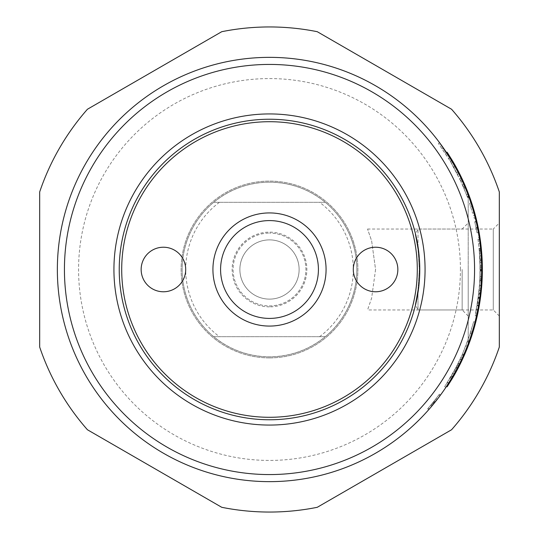 <?xml version="1.0" encoding="UTF-8"?>
<svg xmlns="http://www.w3.org/2000/svg" width="539" height="539" viewBox="0 0 539 539"><rect width="100%" height="100%" fill="white"/><g stroke="black" fill="none" stroke-linecap="round" stroke-linejoin="round"><path stroke-width="0.4" stroke-dasharray="2.69 2.02" d="M269.5 481.644A212.144 212.144 0 0 0 481.644 269.5A212.144 212.144 0 0 0 269.5 57.356A212.144 212.144 0 0 1 481.644 269.5A212.144 212.144 0 0 1 269.5 481.644A212.144 212.144 0 0 1 57.356 269.5A212.144 212.144 0 0 1 269.5 57.356A212.144 212.144 0 0 0 57.356 269.5A212.144 212.144 0 0 0 269.5 481.644A212.144 212.144 0 0 1 57.356 269.5A212.144 212.144 0 0 0 459.12 364.62A212.144 212.144 0 0 0 439.548 142.66L438.416 143.502L450.247 161.168L461.168 181.926L453.73 167.198L448.657 158.547L438.416 143.502M269.5 357.896A88.396 88.396 0 0 0 357.896 269.5A88.396 88.396 0 0 0 269.5 181.104A88.396 88.396 0 0 0 181.104 269.5A88.396 88.396 0 0 0 269.5 357.896A88.396 88.396 0 0 0 357.896 269.5A88.396 88.396 0 0 0 269.5 181.104A88.396 88.396 0 0 0 181.104 269.5A88.396 88.396 0 0 0 269.5 357.896M221.745 507.3A242.55 242.55 0 0 0 317.255 507.3L451.561 429.758A242.55 242.55 0 0 0 499.323 347.042L499.323 191.958A242.55 242.55 0 0 0 451.561 109.242L317.255 31.7A242.55 242.55 0 0 0 221.745 31.7L87.439 109.242A242.55 242.55 0 0 0 39.677 191.958L39.677 347.042A242.55 242.55 0 0 0 87.439 429.758L221.745 507.3M499.323 269.5L499.323 316.022L499.323 222.978L493.266 229.035L493.266 309.965L493.266 229.035L418.001 229.035L418.001 249.584C414.478 229.836 414.478 229.836 418.001 249.584C414.478 229.836 414.478 229.836 418.001 249.584L419.329 269.5L418.001 289.416L418.001 309.965L418.001 289.416L419.329 269.5L418.001 249.584L418.001 229.035L415.232 234.708M462.152 269.5L462.152 309.965L462.152 269.5M375.568 269.5L371.634 298.121L367.551 309.965L371.634 298.121L375.568 269.5L371.634 240.879L367.551 229.035L371.634 240.879L375.568 269.5M468.209 269.5L468.209 316.022L468.209 269.5M269.5 182.169A87.331 87.331 0 0 0 182.169 269.5A87.331 87.331 0 0 0 269.5 356.831C290.44 356.589 309.042 349.872 325.3 336.68L213.7 336.68C229.958 349.872 248.56 356.589 269.5 356.831A87.331 87.331 0 0 0 356.831 269.5A87.331 87.331 0 0 0 269.5 182.169C248.56 182.411 229.958 189.128 213.7 202.32L325.3 202.32A87.331 87.331 0 0 1 325.3 336.68L213.7 336.68A87.331 87.331 0 0 1 213.7 202.32L325.3 202.32C309.042 189.128 290.44 182.411 269.5 182.169M269.5 239.882A29.618 29.618 0 0 1 299.118 269.5A29.618 29.618 0 0 1 269.5 299.118A29.618 29.618 0 0 1 239.882 269.5A29.618 29.618 0 0 1 269.5 239.882A29.618 29.618 0 0 1 299.118 269.5A29.618 29.618 0 0 1 269.5 299.118A29.618 29.618 0 0 1 239.882 269.5A29.618 29.618 0 0 1 269.5 239.882M269.5 305.916A36.416 36.416 0 0 0 305.916 269.5A36.416 36.416 0 0 0 269.5 233.084A36.416 36.416 0 0 1 305.916 269.5A36.416 36.416 0 0 1 269.5 305.916A36.416 36.416 0 0 1 233.084 269.5A36.416 36.416 0 0 1 269.5 233.084A36.416 36.416 0 0 0 233.084 269.5A36.416 36.416 0 0 0 269.5 305.916M269.5 306.866A37.366 37.366 0 0 1 232.134 269.5A37.366 37.366 0 0 1 269.5 232.134A37.366 37.366 0 0 1 306.866 269.5A37.366 37.366 0 0 1 269.5 306.866M375.568 247.226A22.274 22.274 0 0 0 353.294 269.5A22.274 22.274 0 0 0 375.568 291.774A22.274 22.274 0 0 0 397.849 269.5A22.274 22.274 0 0 0 375.568 247.226M163.432 291.774A22.274 22.274 0 0 0 185.706 269.5A22.274 22.274 0 0 0 163.432 247.226A22.274 22.274 0 0 0 141.151 269.5A22.274 22.274 0 0 0 163.432 291.774M318.414 269.5A48.914 48.914 0 0 1 269.5 318.414A48.914 48.914 0 0 1 220.586 269.5A48.914 48.914 0 0 1 269.5 220.586A48.914 48.914 0 0 1 318.414 269.5M439.588 396.286L439.332 396.63M439.298 396.677L434.778 402.498C441.502 393.841 441.502 393.841 434.778 402.498C441.502 393.841 441.502 393.841 434.778 402.498C427.764 410.92 427.764 410.92 434.778 402.498C427.764 410.92 427.764 410.92 434.778 402.498L433.679 401.609C441.084 392.035 441.084 392.035 433.679 401.609C441.084 392.035 441.084 392.035 433.679 401.609C440.356 393.012 440.356 393.012 433.679 401.609C440.356 393.012 440.356 393.012 433.679 401.609C426.706 409.977 426.706 409.977 433.679 401.609C426.706 409.977 426.706 409.977 433.679 401.609C425.911 410.893 425.911 410.893 433.679 401.609C425.911 410.893 425.911 410.893 433.679 401.609M478.612 243.446L480.013 259.926L479.946 280.374L480.215 266.852L479.508 252.07L477.837 237.834L479.232 237.618L480.916 251.956A212.144 212.144 0 0 1 481.623 266.839L481.644 269.938A212.144 212.144 0 0 1 481.361 280.448L481.644 270.376A212.144 212.144 0 0 0 481.421 259.865L481.603 265.545A212.144 212.144 0 0 0 481.199 255.796L480.896 251.693A212.144 212.144 0 0 1 481.199 255.762L480.721 249.739A212.144 212.144 0 0 0 480.013 243.271L479.272 237.888L477.877 238.097L478.612 243.446L480.013 243.271M480.593 248.445L479.205 248.735L480.613 248.6M479.784 255.857L481.199 255.762M480.195 265.572L481.603 265.545M480.013 259.926L481.421 259.865M480.229 270.369L481.644 270.376M479.946 280.374L481.361 280.448M480.229 269.938L481.644 269.938M480.215 266.852L481.623 266.839M454.801 369.842L456.048 370.515L458.682 365.489A212.144 212.144 0 0 0 462.186 358.246L463.776 354.709L462.482 354.136L454.801 369.842L457.995 363.71L451.311 376.04L444.796 386.456L456.378 366.877L460.218 359.129L454.067 371.189L450.301 377.751L458.19 363.32L462.563 353.968L463.857 354.534L459.457 363.953A212.144 212.144 0 0 1 452.005 377.644L451.797 378.001M459.316 364.236L457.995 363.71L459.262 364.344L458.211 366.419A212.144 212.144 0 0 1 457.315 368.137A212.144 212.144 0 0 1 456.048 370.515M445.841 387.433L444.668 386.645L445.841 387.433L448.677 383.081A212.144 212.144 0 0 0 454.081 374.066L453.757 374.632M451.453 378.573L450.24 377.846L451.453 378.573L452.147 377.408L446.528 386.402M451.311 376.04L452.531 376.754A212.144 212.144 0 0 0 457.294 368.184L459.262 364.344M453.656 374.814L452.571 376.694M452.848 373.372L454.081 374.066M447.478 382.326L448.677 383.081M460.218 359.129L461.499 359.729L457.638 367.531A212.144 212.144 0 0 1 448.515 383.337L446.952 385.756M455.853 367.881L457.106 368.541A212.144 212.144 0 0 0 461.499 359.729M452.551 376.727L452.699 376.471A212.144 212.144 0 0 0 455.307 371.87L457.106 368.541M450.793 376.923L452.005 377.644M460.528 180.531L461.808 179.932A212.144 212.144 0 0 0 454.97 166.511L446.528 152.598A212.144 212.144 0 0 0 439.548 142.66M461.168 181.926L462.455 181.34L461.808 179.932M450.449 161.498L457.523 174.346L450.449 161.498L451.662 160.777A212.144 212.144 0 0 1 462.455 181.34M445.342 153.372L446.528 152.598L457.315 170.863A212.144 212.144 0 0 1 458.783 173.713L457.961 172.096A212.144 212.144 0 0 0 451.662 160.777M479.872 281.789L479.979 279.802L481.388 279.876L480.195 294.254A212.144 212.144 0 0 1 477.797 309.723L476.725 314.904A212.144 212.144 0 0 0 479.811 297.326L479.71 298.094A212.144 212.144 0 0 1 478.592 305.343L478.484 305.97L477.089 305.728L478.41 297.144L475.081 315.793L476.53 315.807L475.149 315.497L478.787 294.092L479.872 281.789L481.28 281.877M479.966 280.071L477.709 302.002L475.681 313.038L479.178 290.508L477.116 305.6L478.504 305.842L478.955 303.161A212.144 212.144 0 0 0 479.771 297.616L480.256 293.735A212.144 212.144 0 0 1 479.616 298.747L478.935 303.302A212.144 212.144 0 0 1 477.069 313.327L479.104 302.224A212.144 212.144 0 0 0 481.031 285.569L481.374 280.139L479.966 280.071M480.599 290.494L479.178 290.508L480.222 270.996L479.178 248.466L480.586 248.324L480.754 250.083A212.144 212.144 0 0 1 481.381 258.895L481.462 260.66A212.144 212.144 0 0 1 481.462 278.34L481.381 280.105A212.144 212.144 0 0 1 480.754 288.917L481.637 267.991L480.606 248.58L479.205 248.722L480.047 260.721A210.729 210.729 0 0 0 479.609 253.33L481.017 253.222L481.644 269.5L481.017 285.778A212.144 212.144 0 0 0 481.462 278.34L481.522 276.568A212.144 212.144 0 0 0 481.522 262.432L481.462 260.66A212.144 212.144 0 0 0 481.017 253.222M475.681 313.038L477.069 313.327M477.534 303.08L478.935 303.302M477.197 305.108L478.592 305.343M478.309 297.905L479.71 298.094M478.41 297.144L479.811 297.326M475.344 314.601L476.725 314.904M473.666 321.689L467.845 340.675L462.064 355.086L470.345 333.284L473.666 321.689L475.034 322.039L474.576 323.811L473.208 323.447M467.845 340.675L469.179 341.153A212.144 212.144 0 0 0 474.576 323.811M462.064 355.086L463.358 355.659L469.179 341.153M465.965 345.708L467.286 346.22A212.144 212.144 0 0 1 463.358 355.659M470.345 333.284L471.692 333.708L467.286 346.22M470.81 331.808L472.157 332.226L471.692 333.708M434.468 402.882L431.651 406.291A212.144 212.144 0 0 0 432.723 405.005L435.472 401.629A212.144 212.144 0 0 0 436.428 400.416A212.144 212.144 0 0 1 434.636 402.667L434.434 402.923A212.144 212.144 0 0 0 437.257 399.352A212.144 212.144 0 0 1 434.468 402.882L433.369 401.993L430.567 405.382L435.317 399.54L436.428 400.416L435.317 399.54A210.729 210.729 0 0 1 433.538 401.784L431.968 403.704L433.06 404.6M433.713 403.805L432.777 404.951L431.685 404.048M432.635 405.119L431.651 406.291L430.567 405.382M430.863 407.221L429.468 408.838M429.145 409.209L428.694 409.721L427.636 408.784M474.819 222.061L477.008 232.801L478.403 232.558L477.433 227.465A212.144 212.144 0 0 0 475.095 217.21L476.159 221.583L474.744 221.751L476.126 221.435L475.398 218.41A212.144 212.144 0 0 0 474.623 215.371L476.2 221.745A212.144 212.144 0 0 1 477.493 227.754L478.362 232.329L476.968 232.578L474.819 222.061L476.2 221.745M473.255 215.735L474.623 215.371M473.727 217.561L475.095 217.21M476.052 227.741L477.433 227.465M469.536 203.237L472.575 213.228L469.536 203.237L470.884 202.792A212.144 212.144 0 0 1 473.936 212.851L471.969 206.161A212.144 212.144 0 0 0 468.58 196.203L470.884 202.792M467.252 196.695L468.58 196.203M470.614 206.578L471.969 206.161M472.575 213.228L473.936 212.851M462.59 185.099L466.531 194.768L459.706 178.8L462.59 185.099L463.884 184.533A212.144 212.144 0 0 1 467.852 194.269L465.272 187.788A212.144 212.144 0 0 0 460.986 178.187L463.884 184.533M466.531 194.768L467.852 194.269M459.706 178.8L460.986 178.187M463.971 188.333L465.272 187.788M457.523 174.346L458.783 173.713M451.365 163.047L452.585 162.333M456.708 172.749L457.961 172.096M463.304 186.75L467.603 197.658L463.304 186.75L464.605 186.191L465.103 187.383A212.144 212.144 0 0 1 468.937 197.173L468.492 195.96A212.144 212.144 0 0 0 464.605 186.191M467.165 196.452L468.492 195.96M467.603 197.658L468.937 197.173M463.803 187.929L465.103 187.383M431.968 403.704L433.336 402.033A210.729 210.729 0 0 0 435.317 399.54L433.369 401.993M436.139 398.489L437.257 399.352L436.139 398.489M435.317 399.54L436.428 400.416L435.317 399.54M433.895 401.333L435 402.215M431.638 404.102L432.723 405.005M432.386 403.192L433.484 404.088M432.891 402.572L433.989 403.468M431.092 404.762L432.177 405.665M457.928 170.506A212.851 212.851 0 0 1 457.928 368.494A212.851 212.851 0 0 0 457.928 170.506L457.315 170.863A212.144 212.144 0 0 1 457.315 368.137L452.154 377.401A212.144 212.144 0 0 0 452.147 161.592L450.052 158.116M452.76 377.765L457.928 368.494L457.315 368.137A212.144 212.144 0 0 0 481.644 269.5L480.229 269.5L479.609 285.67L481.017 285.778M450.025 158.068L448.246 155.245M448.185 155.151L446.979 153.285M452.74 377.799A212.851 212.851 0 0 0 452.74 161.201L452.147 161.592A212.144 212.144 0 0 1 452.147 377.408L452.74 377.799L447.114 386.793M418.001 289.416C414.478 309.164 414.478 309.164 418.001 289.416C414.478 309.164 414.478 309.164 418.001 289.416M477.473 224.864A212.71 212.71 0 0 1 479.508 235.691L477.864 226.036A212.851 212.851 0 0 1 479.454 234.526L479.757 236.365M480.209 239.404L480.209 239.404A212.851 212.851 0 0 0 479.885 237.18L477.911 226.252A212.851 212.851 0 0 1 478.356 228.455L478.996 232.673M481.765 255.769L480.552 243.015L481.765 255.769L481.401 249.422A212.851 212.851 0 0 0 480.694 242.995L481.502 250.527A212.851 212.851 0 0 0 480.532 241.721L480.047 238.258A212.851 212.851 0 0 0 477.076 222.405L476.314 219.164A212.851 212.851 0 0 0 474.098 210.816L479.319 234.546L481.361 250.541L479.905 238.278L476.934 222.432L473.963 210.857M474.798 213.316L477.345 223.611A212.851 212.851 0 0 0 474.798 213.316L477.204 223.638L474.798 213.316M473.363 208.303L463.587 182.465L473.363 208.303A212.851 212.851 0 0 0 463.715 182.411A212.851 212.851 0 0 1 465.4 186.258A212.851 212.851 0 0 0 464.49 184.149L460.737 176.051A212.851 212.851 0 0 0 459.78 174.117A212.851 212.851 0 0 1 460.805 176.179L465.265 186.312L460.677 176.24M466.444 189.142L471.989 204.369L466.579 189.088A212.851 212.851 0 0 1 472.582 205.77A212.851 212.851 0 0 0 466.909 189.91A212.851 212.851 0 0 1 472.582 205.77L472.582 205.77M481.9 283.346A212.851 212.851 0 0 0 481.859 255.008A212.851 212.851 0 0 1 481.9 283.346L481.718 255.014L482.115 263.153L481.9 283.346M473.902 328.366L479.717 301.968L477.109 315.807L479.575 302.857L477.062 315.995L473.902 328.366L477.749 313.503A212.851 212.851 0 0 1 474.037 328.399A212.851 212.851 0 0 0 479.858 301.988L478.026 312.175M477.695 313.092L476.287 319.337M475.91 320.873L479.717 302.878L477.204 316.029L474.461 326.903A212.851 212.851 0 0 0 477.682 313.839L474.327 326.863L477.682 313.839M463.978 356.003L468.108 346.051L472.359 333.466L468.02 345.883L472.076 334.362L463.338 357.094L467.421 347.419L462.597 358.711L467.973 346.004L472.359 333.466M471.814 335.642L471.544 336.464M471.248 336.902L466.639 349.757M466.558 349.959L472.103 334.753L468.061 346.173M465.925 351.489L470.978 338.148A212.851 212.851 0 0 1 463.466 357.148A212.851 212.851 0 0 0 469.011 343.666L465.797 351.435M459.834 364.782L459.834 364.782A212.851 212.851 0 0 0 460.852 362.72L464.591 354.615A212.851 212.851 0 0 0 465.44 352.641L464.402 354.696M446.528 152.598L447.114 152.207M479.508 235.691L477.608 224.837A212.851 212.851 0 0 1 479.643 235.671M477.648 313.307L477.79 313.334A212.851 212.851 0 0 0 478.302 310.835L478.672 308.894A212.851 212.851 0 0 0 479.872 301.88L480.148 300.041A212.851 212.851 0 0 0 480.478 297.69L477.648 313.307L480.337 297.669M479.184 305.256L479.636 302.5L479.515 304.131A212.851 212.851 0 0 1 479.104 306.523L479.771 302.52A212.851 212.851 0 0 1 478.8 308.227L479.319 305.283M480.451 296.787L481.846 281.863L480.451 296.787L481.987 281.87L481.361 289.962M481.3 290.636L480.626 296.517L481.253 289.625M482.156 278.575L482.156 278.575A212.851 212.851 0 0 0 482.243 276.332L482.014 278.569L482.243 276.332M471.989 204.369L470.83 200.434M480.694 242.995L480.694 242.995A212.851 212.851 0 0 1 481.394 249.328L481.738 253.37M481.772 253.815L481.826 254.543M481.839 254.731L481.374 249.133A212.851 212.851 0 0 0 480.963 245.225A212.851 212.851 0 0 1 481.347 248.877L481.32 248.6A212.851 212.851 0 0 0 480.963 245.225A212.851 212.851 0 0 1 481.401 249.442L481.543 250.972M482.162 273.825L482.304 273.825A212.851 212.851 0 0 0 482.344 270.996L482.27 263.719A212.851 212.851 0 0 0 482.082 258.875L482.162 273.825L482.183 261.119A212.851 212.851 0 0 1 482.324 266.387L482.338 267.135M482.338 267.425L482.351 270.154M482.331 272.094L482.331 266.482A212.851 212.851 0 0 0 482.183 261.119A212.851 212.851 0 0 1 482.317 265.936L482.351 270.12M473.08 331.633L473.08 331.633A212.851 212.851 0 0 0 473.727 329.484L472.946 331.593L473.727 329.484M479.636 302.5A212.71 212.71 0 0 1 478.659 308.2M467.306 191.291L469.503 196.661L467.441 191.237M471.275 202.172L469.375 196.728M481.549 252.737L481.179 248.614A212.71 212.71 0 0 0 480.822 245.245L480.822 245.245A212.71 212.71 0 0 1 481.206 248.89L481.691 252.724M481.401 250.979L481.233 249.146A212.71 212.71 0 0 0 480.822 245.245L480.822 245.245A212.71 212.71 0 0 1 481.26 249.456M482.21 270.12L482.189 266.488A212.71 212.71 0 0 0 482.041 261.125L482.041 261.125A212.71 212.71 0 0 1 482.176 265.936M482.183 261.119L482.082 258.875M469.328 342.393L467.279 347.79M468.209 343.794C486.016 294.267 486.016 244.733 468.209 195.206L468.209 343.794C486.016 294.267 486.016 244.733 468.209 195.206L468.209 343.794M480.586 290.649L479.178 290.508L480.586 290.676L479.205 290.278L479.346 288.789L480.754 288.917M480.114 276.52A210.729 210.729 0 0 0 480.114 262.48L481.522 262.432L480.114 262.48L480.047 260.721L480.047 278.279L480.114 276.52L481.522 276.568L480.114 276.52M479.609 253.33L480.229 269.5M479.609 285.67A210.729 210.729 0 0 0 480.047 278.279L479.346 288.789M479.966 258.969L481.381 258.895L479.966 258.969M479.966 280.031L481.381 280.105L479.966 280.031M57.356 269.5A212.144 212.144 0 0 1 269.5 57.356M460.427 269.5A190.927 190.927 0 0 0 269.5 78.573A190.927 190.927 0 0 0 78.573 269.5A190.927 190.927 0 0 0 269.5 460.427A190.927 190.927 0 0 0 460.427 269.5M213.7 336.68A87.331 87.331 0 0 1 213.7 202.32M479.312 249.874L480.721 249.739M479.488 251.814L480.896 251.693M479.373 250.5L480.781 250.372M479.791 255.89L481.199 255.796M479.508 252.07L480.916 251.956M478.127 239.801L479.528 239.606M462.442 354.238L463.735 354.803M460.899 357.66L462.186 358.246M457.422 364.849L458.682 365.489M456.951 365.772L458.211 366.419M457.975 363.751L459.241 364.384M456.041 367.531L457.294 368.184M447.323 382.575L448.515 383.337M456.378 366.877L457.638 367.531M460.117 359.338L461.397 359.944M454.067 371.189L455.307 371.87M451.48 375.757L452.699 376.471M458.19 363.32L459.457 363.953M450.247 161.168L451.46 160.44M442.276 148.858L443.442 148.05M448.657 158.547L449.856 157.806M453.73 167.198L454.97 166.511M479.622 285.461L481.031 285.569M477.709 302.002L479.104 302.224M478.214 298.552L479.616 298.747M478.848 293.58L480.256 293.735M478.935 292.832L480.337 292.987M478.369 297.427L479.771 297.616M477.561 302.931L478.955 303.161M476.409 309.453L477.797 309.723M478.787 294.092L480.195 294.254M474.024 218.753L475.398 218.41M476.105 228.031L477.493 227.754M433.538 401.784L434.636 402.667M433.336 402.033L434.434 402.923M434.36 400.753L435.472 401.629M432.487 403.071L433.578 403.974M219.413 202.32A83.794 83.794 0 0 0 219.413 336.68M319.587 336.68A83.794 83.794 0 0 0 319.587 202.32M480.047 260.721L481.462 260.66L480.047 260.721M480.047 278.279L481.462 278.34L480.047 278.279M479.346 250.211L480.754 250.083M480.222 268.004L481.637 267.991M480.222 270.996L481.637 271.009M499.323 316.022L493.266 309.965L418.001 309.965L415.232 304.292M468.209 316.022L462.152 309.965L367.551 309.965M440.538 395.006L439.393 394.171M438.834 394.932L439.972 395.767M429.32 409.007L428.256 408.077M367.551 229.035L462.152 229.035L468.209 222.978"/><path stroke-width="0.81" d="M457.928 170.506L457.315 170.863A212.144 212.144 0 0 0 452.585 162.333L451.662 160.777A212.144 212.144 0 0 0 451.46 160.44L439.548 142.66A212.144 212.144 0 0 0 57.356 269.5A212.144 212.144 0 0 0 269.5 481.644A212.144 212.144 0 0 0 481.644 269.5A212.144 212.144 0 0 0 269.5 57.356A212.144 212.144 0 0 0 57.356 269.5A212.144 212.144 0 0 0 269.5 481.644A212.144 212.144 0 0 0 457.315 170.863L452.154 161.599L452.76 161.235L457.928 170.506L452.76 161.235L452.154 161.599L452.74 161.201L447.114 152.207L452.74 161.201A212.851 212.851 0 0 1 452.74 377.799L452.147 377.408L457.315 368.137L457.928 368.494L452.76 377.765L452.154 377.401L452.76 377.765M269.5 26.95A242.55 242.55 0 0 0 221.745 31.7L87.439 109.242A242.55 242.55 0 0 0 39.677 191.958L39.677 347.042A242.55 242.55 0 0 0 87.439 429.758L221.745 507.3A242.55 242.55 0 0 0 317.255 507.3L451.561 429.758A242.55 242.55 0 0 0 499.323 347.042L499.323 191.958A242.55 242.55 0 0 0 451.561 109.242L317.255 31.7A242.55 242.55 0 0 0 269.5 26.95M269.5 113.931A155.569 155.569 0 0 1 425.069 269.5A155.569 155.569 0 0 1 269.5 425.069A155.569 155.569 0 0 1 113.931 269.5A155.569 155.569 0 0 1 269.5 113.931M269.5 119.234A150.266 150.266 0 0 1 419.766 269.5A150.266 150.266 0 0 1 269.5 419.766A150.266 150.266 0 0 1 119.234 269.5A150.266 150.266 0 0 1 269.5 119.234M375.568 291.774A22.274 22.274 0 0 1 353.294 269.5A22.274 22.274 0 0 1 375.568 247.226A22.274 22.274 0 0 1 397.849 269.5A22.274 22.274 0 0 1 375.568 291.774M163.432 247.226A22.274 22.274 0 0 1 185.706 269.5A22.274 22.274 0 0 1 163.432 291.774A22.274 22.274 0 0 1 141.151 269.5A22.274 22.274 0 0 1 163.432 247.226M220.586 269.5A48.914 48.914 0 0 0 269.5 318.414A48.914 48.914 0 0 0 318.414 269.5A48.914 48.914 0 0 0 269.5 220.586A48.914 48.914 0 0 0 220.586 269.5M326.075 269.5A56.575 56.575 0 0 1 269.5 326.075A56.575 56.575 0 0 1 212.925 269.5A56.575 56.575 0 0 1 269.5 212.925A56.575 56.575 0 0 1 326.075 269.5M417.294 269.5A147.794 147.794 0 0 1 269.5 417.294A147.794 147.794 0 0 1 121.706 269.5A147.794 147.794 0 0 1 269.5 121.706A147.794 147.794 0 0 1 417.294 269.5M434.778 402.498C426.962 411.843 426.962 411.843 434.778 402.498C442.236 392.857 442.236 392.857 434.778 402.498L434.063 403.381M440.538 395.006L440.242 395.404M451.797 378.001L445.969 387.238M451.514 378.479L452.551 376.727M475.034 322.039A212.144 212.144 0 0 1 472.157 332.226M431.651 406.291L430.863 407.221M446.528 386.402L447.114 386.793L446.528 386.402L446.952 385.756M446.979 153.285L446.528 152.598L447.114 152.207M447.114 386.793L452.74 377.799M479.757 236.365L479.137 232.653M480.209 239.404L480.694 242.995M474.098 210.816L474.798 213.316A212.851 212.851 0 0 1 475.385 215.485A212.851 212.851 0 0 1 477.345 223.611L477.608 224.837M460.805 176.179L464.544 184.277A212.851 212.851 0 0 1 466.579 189.088M472.582 205.77A212.851 212.851 0 0 1 473.363 208.303M478.026 312.175L477.83 313.119M476.523 318.967L476.052 320.907M477.682 313.839A212.851 212.851 0 0 1 474.461 326.903L474.037 328.399M472.494 333.513L471.814 335.642M471.544 336.464L471.382 336.949M468.061 346.173L465.44 352.641A212.851 212.851 0 0 1 464.53 354.75L463.978 356.003M472.211 334.402L472.103 334.753M463.708 356.609L463.917 356.144M464.53 354.75L460.784 362.848A212.851 212.851 0 0 1 459.834 364.782M480.478 297.69L479.771 302.52M478.8 308.227L477.79 313.334M481.394 289.638L480.593 296.807M481.361 289.962L481.3 290.636M482.243 276.332A212.851 212.851 0 0 1 482.156 278.575M470.83 200.434L472.124 204.328M481.738 253.37L481.772 253.815M481.401 249.442L481.906 255.756M482.082 258.875A212.851 212.851 0 0 1 482.183 261.119M482.351 270.154L482.344 270.915M482.338 271.481L482.331 272.094M482.317 265.936L482.304 273.825M473.727 329.484A212.851 212.851 0 0 1 473.08 331.633M469.496 196.647L471.409 202.132M469.469 342.413L467.407 347.837M499.323 269.5L499.323 222.978M64.431 269.5A205.069 205.069 0 0 1 269.5 64.431A205.069 205.069 0 0 1 474.569 269.5A205.069 205.069 0 0 1 269.5 474.569A205.069 205.069 0 0 1 64.431 269.5"/></g></svg>
